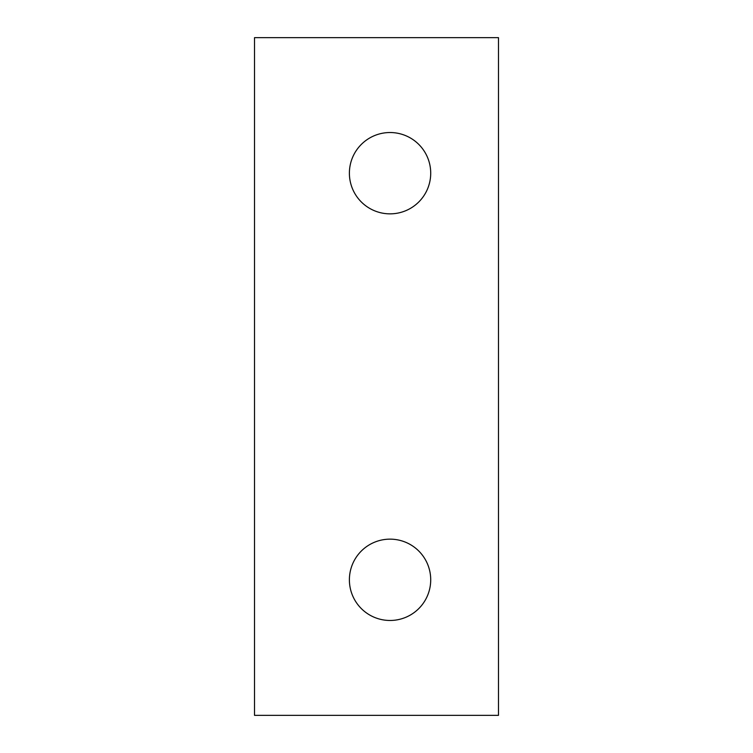 <?xml version="1.0" encoding="UTF-8"?>
<svg xmlns="http://www.w3.org/2000/svg" width="753" height="753" viewBox="0 0 753 753"><rect width="100%" height="100%" fill="white"/><g stroke="black" fill="none" stroke-linecap="round" stroke-linejoin="round"><path stroke-width="1.13" d="M349.392 173.19A40.662 40.662 0 0 1 390.054 132.528A40.662 40.662 0 0 1 430.716 173.19A40.662 40.662 0 0 1 390.054 213.852A40.662 40.662 0 0 1 349.392 173.19M349.392 579.81A40.662 40.662 0 0 1 390.054 539.148A40.662 40.662 0 0 1 430.716 579.81A40.662 40.662 0 0 1 390.054 620.472A40.662 40.662 0 0 1 349.392 579.81M498.486 715.35L254.514 715.35L254.514 37.65L498.486 37.65L498.486 715.35"/></g></svg>
